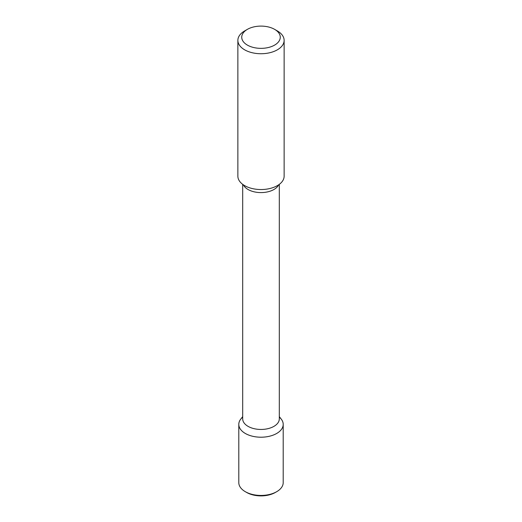 <?xml version="1.0" encoding="UTF-8"?>
<svg xmlns="http://www.w3.org/2000/svg" width="522" height="522" viewBox="0 0 522 522"><rect width="100%" height="100%" fill="white"/><g stroke="black" fill="none" stroke-linecap="round" stroke-linejoin="round"><path stroke-width="0.78" d="M279.309 416.628L281.273 419.153A22.205 12.822 180 0 1 276.699 433.456A22.205 12.822 180 0 1 248.407 434.95A22.205 12.822 180 0 1 240.727 419.153L242.691 416.628M279.309 184.344L279.309 418.879A18.309 10.57 180 0 1 273.946 426.357A18.309 10.57 180 0 1 253.992 428.647A18.309 10.57 180 0 1 242.691 418.879L242.691 184.344M274.631 29.362L277.358 30.935A23.131 13.357 180 0 1 284.131 40.377L284.131 176.182A23.131 13.357 180 0 1 277.358 185.63A23.131 13.357 180 0 1 252.146 188.52A23.131 13.357 180 0 1 237.869 176.182L237.869 40.377A23.131 13.357 180 0 1 244.642 30.935L247.369 29.362A19.275 11.132 180 0 1 274.631 29.362A19.275 11.132 180 0 1 274.631 45.094A19.275 11.132 180 0 1 247.369 45.094A19.275 11.132 180 0 1 247.369 29.362M284.131 40.377A23.131 13.357 180 0 1 277.358 49.818A23.131 13.357 180 0 1 252.146 52.715A23.131 13.357 180 0 1 237.869 40.377M279.309 417.137A22.205 12.822 180 0 1 283.205 424.386L283.205 482.622A22.205 12.822 180 0 1 276.699 491.685L275.335 492.468A20.28 11.706 180 0 1 246.665 492.468L245.301 491.685A22.205 12.822 180 0 1 238.795 482.622L238.795 424.386A22.205 12.822 180 0 1 242.691 417.137M275.335 492.468L276.699 491.685A22.205 12.822 180 0 1 245.301 491.685M283.205 424.386A22.205 12.822 180 0 1 276.699 433.456A22.205 12.822 180 0 1 252.504 436.229A22.205 12.822 180 0 1 238.795 424.386M278.663 184.808A18.309 10.57 180 0 1 273.946 189.493A18.309 10.57 180 0 1 243.337 184.808"/></g></svg>

